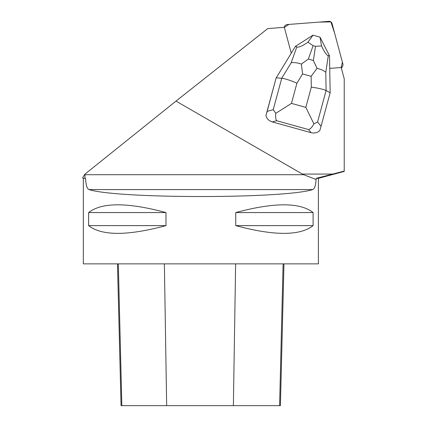 <?xml version="1.0" encoding="UTF-8"?>
<svg xmlns="http://www.w3.org/2000/svg" width="427" height="427" viewBox="0 0 427 427"><rect width="100%" height="100%" fill="white"/><g stroke="black" fill="none" stroke-linecap="round" stroke-linejoin="round"><path stroke-width="0.64" d="M342.881 63.991L332.046 23.549A2.962 2.93 30 0 0 328.939 21.35L287.104 24.563A2.962 2.93 30 0 0 284.414 27.301L288.983 24.419L318.985 22.113L330.893 21.894L334.624 33.178L342.401 62.187L341.178 67.439A2.962 2.93 30 0 0 342.881 63.991M82.774 178.198L82.774 177.44L84.914 174.179L84.994 178.198L82.774 178.198L85.571 178.347C85.87 184.966 87.012 188.713 88.987 189.572C117.569 198.849 284.158 198.849 312.745 189.572C314.587 188.841 315.702 185.483 316.087 179.505L303.666 174.707A201.368 14.924 180 0 1 302.375 174.067L175.993 101.103L267.772 28.582L284.451 27.301A2.962 2.93 30 0 0 284.547 28.155L291.257 53.178M344.226 171.094L316.204 178.347L318.398 178.347L344.226 171.424L344.226 78.814L341.162 67.391A2.962 2.93 30 0 1 340.324 67.583L329.735 68.395M272.33 121.946L276.68 120.74C275.677 119.309 275.388 116.827 275.815 113.304L291.454 103.393L296.93 83.169C290.13 80.287 285.065 78.648 281.735 78.269L273.216 109.696L267.158 111.378L265.909 115.626C266.816 118.786 268.957 120.889 272.33 121.946L311.107 132.674C314.539 133.502 317.442 132.792 319.812 130.539L321.061 126.291L317.581 121.973L326.095 90.54C323.517 89.291 318.59 88.159 311.31 87.145L305.828 107.369L313.898 123.841L317.581 121.973M265.909 115.626L276.066 78.152L267.158 111.378M309.308 37.523A9.629 9.522 30 0 0 307.771 38.505M84.914 174.179L175.993 101.103M84.994 178.198L85.571 178.347M316.204 178.347L316.087 179.505M318.398 178.347L318.398 263.865L83.334 263.865L83.334 178.347M235.747 212.561L235.747 225.621C274.171 235.939 299.957 235.939 313.098 225.621L313.098 212.561C299.957 202.243 274.171 202.243 235.747 212.561L313.098 212.561M88.629 212.561L88.629 225.621C101.775 235.939 127.556 235.939 165.98 225.621L165.98 212.561C127.556 202.243 101.775 202.243 88.629 212.561L165.98 212.561M283.976 263.865L280.411 405.65L121.044 405.65L117.484 263.865M235.747 225.621L313.098 225.621M88.629 225.621L165.98 225.621M330.146 92.755L326.095 90.54L325.79 72.403L328.283 55.675L329.527 55.798L330.146 92.755L321.061 126.291M273.216 109.696L275.815 113.304M313.898 123.841C312.265 127.032 310.504 128.943 308.609 129.573L311.107 132.674M328.283 55.675C326.714 55.398 324.456 52.158 321.52 45.945L320.01 37.133L312.98 35.19L295.409 46.356L276.242 77.842L281.735 78.269L291.139 62.817C293.648 62.257 297.064 62.668 301.387 64.05L302.556 73.93L311.128 76.3L317.026 68.379L313.375 60.463L308.337 59.065L301.387 64.05M295.409 46.356L296.808 46.965L291.139 62.817M313.007 35.19L307.952 42.193C302.353 46.041 298.638 47.632 296.808 46.965M320.01 37.133L329.527 55.798M307.952 42.193L313.124 45.678L315.484 46.329L321.52 45.945M325.79 72.403C324.232 70.722 321.312 69.377 317.026 68.379M302.375 174.067L332.836 174.067M303.666 174.707L84.914 174.707M312.745 189.572L88.987 189.572M233.377 405.65L235.629 263.865M279.594 405.65L283.101 263.865M166.663 405.65L164.374 263.865M121.834 405.65L118.327 263.865M276.68 120.74L308.609 129.573M296.93 83.169L302.556 73.93M305.828 107.369L291.454 103.393M311.128 76.3L311.31 87.145M308.337 59.065L313.124 45.678M315.484 46.329L313.375 60.463M341.403 68.272L342.593 66.206M284.035 27.333L284.798 26.015"/></g></svg>
